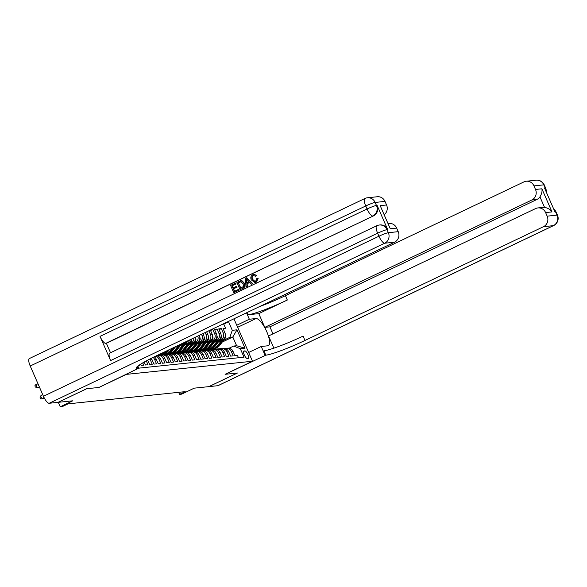 <?xml version="1.0" encoding="UTF-8"?>
<svg xmlns="http://www.w3.org/2000/svg" width="587" height="587" viewBox="0 0 587 587"><rect width="100%" height="100%" fill="white"/><g stroke="black" fill="none" stroke-linecap="round" stroke-linejoin="round"><path stroke-width="0.88" d="M126.366 374.367L98.983 387.442L86.737 388.719L58.186 402.286M126.374 374.374L252.483 361.24L225.092 374.308L237.339 373.031L208.811 386.642L194.216 388.161L181.662 394.148L179.534 394.369L185.243 391.646L68.077 403.849L62.376 406.571L60.248 406.791L72.795 400.804L58.208 402.33M138.327 365.745L139.471 365.62L139.244 365.092M140.623 364.182L141.181 365.444L143.734 365.18L142.736 362.898M144.16 362.076L145.437 365.004L147.997 364.74L146.31 360.888M147.689 360.147L149.7 364.556L152.253 364.292L150.323 359.875L152.033 359.699A5.312 5.026 -95.9 0 0 151.189 358.349M152.033 359.699L153.963 364.116L156.516 363.852L154.586 359.427L156.289 359.251A5.312 5.026 -95.9 0 0 154.212 356.845M156.289 359.251L158.219 363.669L160.779 363.404L158.85 358.987L160.552 358.811A5.312 5.026 -95.9 0 0 156.56 355.722M160.552 358.811L162.482 363.228L165.035 362.964L163.105 358.547L164.808 358.363A5.312 5.026 -95.9 0 0 159.693 355.26L157.991 355.436A5.312 5.026 84.1 0 1 163.105 358.547M164.808 358.363L166.737 362.781L169.298 362.517L167.368 358.099L169.071 357.923A5.312 5.026 -95.9 0 0 163.956 354.819L162.254 354.996A5.312 5.026 84.1 0 1 167.368 358.099M169.071 357.923L171 362.34L173.554 362.076L171.624 357.659L173.334 357.476A5.312 5.026 -95.9 0 0 168.22 354.372L166.51 354.548A5.312 5.026 84.1 0 1 171.624 357.659M173.334 357.476L175.264 361.9L177.817 361.629L175.887 357.212L177.59 357.035A5.312 5.026 -95.9 0 0 172.475 353.932L170.773 354.108A5.312 5.026 84.1 0 1 175.887 357.212M177.59 357.035L179.519 361.453L182.08 361.188L180.15 356.771L181.853 356.588A5.312 5.026 -95.9 0 0 176.738 353.484L175.036 353.66A5.312 5.026 84.1 0 1 180.15 356.771M181.853 356.588L183.782 361.012L186.336 360.741L184.406 356.324L186.116 356.148A5.312 5.026 -95.9 0 0 180.994 353.044L179.292 353.22A5.312 5.026 84.1 0 1 184.406 356.324M186.116 356.148L188.045 360.565L190.599 360.301L188.669 355.883L190.371 355.7A5.312 5.026 -95.9 0 0 185.257 352.596L183.555 352.772A5.312 5.026 84.1 0 1 188.669 355.883M190.371 355.7L192.301 360.125L194.862 359.853L192.932 355.436L194.635 355.26A5.312 5.026 -95.9 0 0 189.52 352.156L187.811 352.332A5.312 5.026 84.1 0 1 192.932 355.436M194.635 355.26L196.564 359.677L199.118 359.413L197.188 354.996L198.89 354.819A5.312 5.026 -95.9 0 0 193.776 351.708L192.074 351.884A5.312 5.026 84.1 0 1 197.188 354.996M198.89 354.819L200.82 359.237L203.381 358.965L201.451 354.548L203.153 354.372A5.312 5.026 -95.9 0 0 198.039 351.268L196.337 351.444A5.312 5.026 84.1 0 1 201.451 354.548M203.153 354.372L205.083 358.789L207.637 358.525L205.707 354.108L207.416 353.932A5.312 5.026 -95.9 0 0 202.302 350.821L200.593 350.997A5.312 5.026 84.1 0 1 205.707 354.108M207.416 353.932L209.346 358.349L211.9 358.077L209.97 353.66L211.672 353.484A5.312 5.026 -95.9 0 0 206.558 350.38L204.856 350.556A5.312 5.026 84.1 0 1 209.97 353.66M211.672 353.484L213.602 357.901L216.163 357.637L214.233 353.22L215.935 353.044A5.312 5.026 -95.9 0 0 210.821 349.933L209.119 350.116A5.312 5.026 84.1 0 1 214.233 353.22M215.935 353.044L217.865 357.461L220.418 357.19L218.489 352.772L220.191 352.596A5.312 5.026 -95.9 0 0 215.077 349.492L213.375 349.669A5.312 5.026 84.1 0 1 218.489 352.772M220.191 352.596L222.128 357.013L224.682 356.749L222.752 352.332L224.454 352.156A5.312 5.026 -95.9 0 0 219.34 349.045L217.638 349.228A5.312 5.026 84.1 0 1 222.752 352.332M224.454 352.156L226.384 356.573L228.945 356.309L227.008 351.884L228.717 351.708A5.312 5.026 -95.9 0 0 223.603 348.605L221.893 348.781A5.312 5.026 84.1 0 1 227.008 351.884M228.717 351.708L230.647 356.126L233.2 355.861L231.271 351.444A5.312 5.026 -95.9 0 0 224.894 348.649M218.562 341.759L222.488 339.888A5.312 5.026 -95.9 0 0 224.938 332.866L223.009 328.449L225.562 328.184L223.353 329.241M219.318 340.761L220.785 340.064A5.312 5.026 -95.9 0 0 223.236 333.042L221.306 328.625L219.09 329.681M221.306 328.625L218.746 328.889L220.675 333.313A5.312 5.026 -95.9 0 1 218.225 340.328L214.299 342.206M210.036 342.647L213.969 340.776A5.312 5.026 -95.9 0 0 216.42 333.754L214.49 329.336L217.043 329.072L214.827 330.121M211.144 329.681L212.78 329.512L210.572 330.569M244.889 350.894L243.95 350.997A4.116 1.262 64.5 0 0 243.818 351.033A4.116 1.262 64.5 0 0 244.361 355.084A4.116 1.262 64.5 0 0 247.23 358.496L248.162 358.4A4.116 1.262 64.5 0 0 248.301 358.363A4.116 1.262 64.5 0 0 247.758 354.306A4.116 1.262 64.5 0 0 244.889 350.894L243.51 351.554M233.942 318.807L252.483 361.24M138.781 368.152L244.023 357.19L240.325 348.715L233.648 346.051L229.135 348.201M222.253 342.06L232.819 337.026L229.84 337.334L232.283 330.312L228.585 321.837L227.308 321.977M232.283 330.312L236.972 329.828L245.014 348.223L240.325 348.715M161.176 354.834L162.504 354.203M180.216 345.75L184.142 343.879A5.312 5.026 -95.9 0 0 186.556 341.414M160.992 355.304A5.312 5.026 84.1 0 1 162.254 354.996L160.911 354.93A10.162 9.619 -95.9 0 0 159.547 354.966L160.787 354.387M180.972 344.76L184.142 343.879M165.439 354.394L166.759 353.763M184.479 345.31L188.405 343.439A5.312 5.026 -95.9 0 0 191.296 339.147M163.832 354.519L165.05 353.939M185.235 344.312L188.405 343.439M169.694 353.946L171.022 353.315M188.735 344.863L192.668 342.991A5.312 5.026 -95.9 0 0 195.478 337.158M168.095 354.078L169.313 353.499M189.491 343.872L192.668 342.991M173.957 353.506L175.286 352.875M192.998 344.422L196.924 342.551A5.312 5.026 -95.9 0 0 199.375 335.529L199.294 335.338M172.351 353.638L173.569 353.051M193.754 343.424L196.924 342.551M178.221 353.058L179.541 352.427M197.261 343.982L201.187 342.104A5.312 5.026 -95.9 0 0 203.638 335.089L202.977 333.577M176.614 353.191L177.832 352.611M198.017 342.984L201.187 342.104M182.476 352.618L183.804 351.987M201.517 343.534L205.45 341.663A5.312 5.026 -95.9 0 0 207.893 334.641L206.661 331.824M183.577 352.772L182.212 352.706A10.162 9.619 -95.9 0 0 180.855 352.75L182.087 352.163M202.273 342.537L205.45 341.663M186.739 352.171L188.06 351.54M205.78 343.094L209.706 341.216A5.312 5.026 -95.9 0 0 212.156 334.201L210.351 330.063M187.84 352.332L186.468 352.266A10.162 9.619 -95.9 0 0 185.11 352.303L186.35 351.723M206.536 342.096L209.706 341.216M191.002 351.73L192.323 351.099M192.103 351.884L190.731 351.826A10.162 9.619 -95.9 0 0 189.374 351.862L190.614 351.283M210.799 341.649L213.969 340.776M195.258 351.283L196.586 350.652M195.075 351.752A5.312 5.026 84.1 0 1 196.337 351.444L194.994 351.378A10.162 9.619 -95.9 0 0 193.629 351.415L194.869 350.835M215.055 341.208L218.225 340.328M197.914 350.975L199.132 350.395M199.521 350.843L200.842 350.212M225.562 328.184L223.794 324.127L222.51 324.259M201.502 334.282L201.928 335.265A5.312 5.026 84.1 0 1 199.485 342.28M205.186 332.521L206.191 334.817A5.312 5.026 84.1 0 1 203.74 341.839M208.877 330.767L210.454 334.377A5.312 5.026 84.1 0 1 208.003 341.392M212.78 329.512L214.71 333.93A5.312 5.026 84.1 0 1 212.267 340.952M217.043 329.072L218.973 333.489A5.312 5.026 84.1 0 1 216.522 340.504M238.483 357.762L237.464 355.421L234.903 355.685L232.973 351.268A5.312 5.026 -95.9 0 0 227.859 348.157L226.156 348.34M233.648 346.051L236.627 345.736L232.819 337.026L236.972 329.828M205.157 350.219L206.426 349.617M202.177 350.527L203.388 349.947M223.574 340.321L229.84 337.334M58.289 402.315L60.248 406.791M178.646 392.336L179.534 394.369M223.794 324.127L228.585 321.837M202.999 349.991L201.781 350.571M198.736 350.432L197.518 351.011M194.48 350.879L193.262 351.459M220.639 349.089A5.312 5.026 84.1 0 1 221.893 348.781M190.217 351.32L188.999 351.899M216.376 349.536A5.312 5.026 84.1 0 1 217.638 349.228M185.962 351.767L184.736 352.347M212.112 349.977A5.312 5.026 84.1 0 1 213.375 349.669M181.699 352.207L180.48 352.787M207.857 350.424A5.312 5.026 84.1 0 1 209.119 350.116M177.435 352.655L176.217 353.235M203.594 350.865A5.312 5.026 84.1 0 1 204.856 350.556L203.513 350.49A10.162 9.619 -95.9 0 0 202.155 350.534A10.162 9.619 -95.9 0 0 201.899 350.564M173.18 353.095L171.962 353.675M197.804 336.043A5.312 5.026 84.1 0 1 195.222 342.727M199.338 351.312A5.312 5.026 84.1 0 1 200.593 350.997L199.25 350.938A10.162 9.619 -95.9 0 0 197.892 350.975A10.162 9.619 -95.9 0 0 197.636 351.004M168.917 353.535L167.699 354.122M193.857 337.929A5.312 5.026 84.1 0 1 190.958 343.168M164.654 353.983L163.435 354.563M189.491 340.012A5.312 5.026 84.1 0 1 186.703 343.615M190.812 352.193A5.312 5.026 84.1 0 1 192.074 351.884M160.398 354.423L159.18 355.01M184.333 342.47A5.312 5.026 84.1 0 1 182.44 344.055M186.556 352.64A5.312 5.026 84.1 0 1 187.811 352.332M182.293 353.08A5.312 5.026 84.1 0 1 183.555 352.772M178.03 353.528A5.312 5.026 84.1 0 1 179.292 353.22M173.774 353.968A5.312 5.026 84.1 0 1 175.036 353.66M169.511 354.416A5.312 5.026 84.1 0 1 170.773 354.108L169.43 354.042A10.162 9.619 -95.9 0 0 168.073 354.078A10.162 9.619 -95.9 0 0 167.816 354.108M165.255 354.856A5.312 5.026 84.1 0 1 166.51 354.548L165.167 354.482A10.162 9.619 -95.9 0 0 163.81 354.526A10.162 9.619 -95.9 0 0 163.553 354.555M156.729 355.744A5.312 5.026 84.1 0 1 157.991 355.436M155.753 356.104A5.312 5.026 84.1 0 1 158.85 358.987M153.06 357.41A5.312 5.026 84.1 0 1 154.586 359.427M149.861 359.024A5.312 5.026 84.1 0 1 150.323 359.875M236.627 345.736L245.014 348.223M222.73 348.693L221.365 348.634A10.162 9.619 -95.9 0 0 220.008 348.671L219.193 348.759A10.162 9.619 -95.9 0 0 218.936 348.788M221.086 348.935L219.23 348.854A10.162 9.619 -95.9 0 0 217.872 348.891A10.162 9.619 -95.9 0 0 216.816 349.067M221.923 348.781L220.551 348.715A10.162 9.619 -95.9 0 0 219.193 348.759M217.872 348.891L218.687 348.81A10.162 9.619 84.1 0 1 220.044 348.766L221.512 348.839M221.637 340.291L217.733 345.427A10.162 9.619 84.1 0 1 211.254 349.133A10.162 9.619 84.1 0 1 210.183 349.177M225.386 334.663L225.474 334.803A3.522 3.331 84.1 0 1 225.034 338.398L219.868 345.207A10.162 9.619 84.1 0 1 213.382 348.905L212.575 348.994A10.162 9.619 -95.9 0 0 219.054 345.288L224.073 338.684M222.825 339.712L218.547 345.347A10.162 9.619 84.1 0 1 212.061 349.045L211.254 349.133M536.136 180.209A7.969 7.969 0 0 1 544.266 184.942A7.969 0.822 156.4 0 0 543.811 184.861L533.95 185.888A7.969 7.543 -95.9 0 0 526.275 181.236L536.136 180.209A7.969 7.543 84.1 0 1 543.811 184.861L545.132 187.891L544.494 187.957L555.067 212.164L555.713 212.098L557.034 215.128A7.969 7.543 84.1 0 1 553.358 225.657L543.496 226.685A7.969 7.543 -95.9 0 0 547.172 216.155L557.034 215.128A7.969 0.822 -23.6 0 1 557.489 215.202A7.969 7.969 0 0 1 553.614 225.584A7.969 2.436 64.5 0 1 553.358 225.657L217.843 385.703L208.935 386.628L237.464 373.016L225.137 374.301L265.801 355.172A33.202 3.412 156.4 0 0 304.983 340.453L543.496 226.685M248.653 352.479L261.244 346.477L267.907 345.78A14.939 4.564 64.5 0 0 268.391 345.648A14.939 4.564 64.5 0 0 266.425 330.929A14.939 4.564 64.5 0 0 256.013 318.543L249.343 319.24L246.533 312.805M261.244 346.477L265.075 355.252M537.934 207.923L543.048 207.394A7.969 7.543 84.1 0 1 544.553 207.394L539.945 196.85C541.706 194.011 542.359 191.325 541.896 188.794L552 211.914L545.609 212.582A7.969 7.543 -95.9 0 0 537.934 207.923A7.969 7.543 -95.9 0 0 535.586 208.583L268.545 335.969L273.872 348.164M272.97 333.856L269.903 326.842L264.788 327.377L531.837 199.991A7.969 7.543 -95.9 0 0 535.505 189.462L541.896 188.794M258.786 313.634L248.14 314.742A33.202 3.412 156.4 0 0 287.314 300.023L258.786 313.634L264.788 327.377M545.609 212.582L547.172 216.155M553.614 225.584L218.1 385.63A7.969 2.436 -115.5 0 1 217.843 385.703M236.752 325.242L249.343 319.24M533.95 185.888L535.505 189.462M526.275 181.236A7.969 7.543 -95.9 0 0 523.927 181.897L285.414 295.665A33.202 3.412 156.4 0 1 259.814 306.473M539.945 196.85A7.969 7.543 84.1 0 1 536.944 199.455L531.837 199.991M269.903 326.842L536.944 199.455M265.801 355.172L263.893 350.813A33.202 3.412 156.4 0 0 303.075 336.094L304.983 340.453M552 211.914C550.29 209.471 547.803 207.967 544.553 207.394M253.973 275.332L253.481 275.501C252.094 276.418 251.794 277.702 252.579 279.346L255.088 281.503M257.84 278.363L256.101 282.112L254.809 282.508L251.273 279.852C250.341 277.6 250.862 275.868 252.821 274.672L253.892 274.364L256.387 275.523L255.514 276.206L253.144 275.538C251.757 276.455 251.456 277.739 252.234 279.383L254.905 281.525L255.638 281.32L256.768 278.583L258.177 278.326L256.438 282.076L254.978 282.479M254.054 274.349L256.724 275.494L255.514 276.206M249.805 282.428L247.142 283.697L247.34 286.302L245.975 286.83L245.52 278.267L246.613 277.754L252.505 283.719L251.478 284.203L249.724 282.34L246.804 283.734L247.002 286.339L245.975 286.83M246.613 277.754L252.843 283.682L251.478 284.203M235.402 283.095L235.769 283.939L231.902 285.781L232.878 288.012L236.48 286.295L236.847 287.131L233.244 288.848L234.345 291.365L238.381 289.442L239.092 290.242L233.743 292.664L230.574 285.399L235.739 283.059L236.106 283.903L232.247 285.744L233.178 287.872M236.48 286.295L237.185 287.102L233.589 288.819L234.639 291.225M387.684 229.598L387.046 229.664A7.969 7.543 -95.9 0 0 379.371 225.012L380.009 224.938A7.969 7.543 84.1 0 1 387.684 229.598L377.103 205.391A7.969 7.543 84.1 0 1 373.435 215.921L105.748 343.373A7.969 2.436 -115.5 0 1 100.017 336.373L110.598 360.579A7.969 2.436 -115.5 0 1 109.725 353.125L376.766 225.746A7.969 2.436 64.5 0 0 377.639 233.2L110.598 360.579M110.51 352.75L106.386 343.3L373.435 215.921M240.831 280.762L242.057 280.806L244.419 283.264C245.447 285.583 244.926 287.307 242.857 288.444L240.068 289.648L236.891 282.384L240.963 280.74M86.612 388.733L98.946 387.449L138.158 368.467A33.202 3.412 -23.6 0 1 136.265 368.152A33.202 3.412 -23.6 0 1 156.039 355.971L394.552 242.196L384.69 243.223L49.176 403.269L58.076 402.337L86.612 388.733M138.884 368.394L137.879 366.083M380.178 205.641L390.274 228.761L380.178 205.641L386.569 204.973L385.006 201.407L375.144 202.434L376.465 205.457L377.103 205.391M386.569 204.973A7.969 7.543 84.1 0 1 384.309 214.615M100.017 336.373L367.066 208.994L365.738 205.964A7.969 0.822 156.4 0 1 375.144 202.434A7.969 7.543 -95.9 0 0 367.469 197.775L377.331 196.748A7.969 7.543 84.1 0 1 385.006 201.407M49.176 403.269A7.969 2.436 -115.5 0 1 43.445 396.269L30.223 366.009A7.969 2.436 -115.5 0 1 29.35 358.554L364.865 198.509A7.969 2.436 64.5 0 0 365.738 205.964L30.223 366.009M388.198 223.522L388.998 223.434A7.969 7.543 84.1 0 1 396.665 228.094L390.274 228.761M43.445 396.269L378.96 236.223L377.639 233.2A7.969 0.822 156.4 0 1 387.046 229.664L388.367 232.694L398.228 231.667L396.665 228.094M398.228 231.667A7.969 7.543 84.1 0 1 394.552 242.196M106.386 343.3L105.748 343.373M238.381 289.442L239.092 290.242M238.748 290.279L233.743 292.664M240.487 280.799L241.712 280.843L244.082 283.301C245.102 285.62 244.581 287.344 242.519 288.481L240.068 289.648M240.809 281.709L238.227 282.765L240.663 288.349L243.473 286.39L243.106 283.741L240.729 281.716M238.227 282.765L240.963 288.21M241.154 281.679L238.564 282.729M246.555 280.41L246.731 282.758L249.064 281.643L246.43 278.847L247.061 282.596M246.775 278.81L246.892 280.381M218.474 349.14L217.102 349.074A10.162 9.619 -95.9 0 0 215.745 349.118L214.937 349.199A10.162 9.619 -95.9 0 0 214.681 349.228M216.823 349.382L214.974 349.294A10.162 9.619 -95.9 0 0 213.617 349.338A10.162 9.619 -95.9 0 0 212.553 349.514M217.66 349.221L216.295 349.162A10.162 9.619 -95.9 0 0 214.937 349.199M213.617 349.338L214.424 349.25A10.162 9.619 84.1 0 1 215.781 349.214L217.256 349.28M214.211 349.581L212.839 349.522A10.162 9.619 -95.9 0 0 211.481 349.558L210.674 349.647A10.162 9.619 -95.9 0 0 210.417 349.676M212.56 349.823L210.711 349.742A10.162 9.619 -95.9 0 0 209.354 349.779A10.162 9.619 -95.9 0 0 208.297 349.955M213.404 349.669L212.032 349.603A10.162 9.619 -95.9 0 0 210.674 349.647M209.354 349.779L210.161 349.698A10.162 9.619 84.1 0 1 211.518 349.654L212.993 349.727M209.948 350.028L208.583 349.962A10.162 9.619 -95.9 0 0 207.226 350.006L206.411 350.087A10.162 9.619 -95.9 0 0 206.162 350.116M208.304 350.27L206.455 350.182A10.162 9.619 -95.9 0 0 205.09 350.226A10.162 9.619 -95.9 0 0 204.034 350.395M209.141 350.109L207.776 350.05A10.162 9.619 -95.9 0 0 206.411 350.087M205.09 350.226L205.905 350.138A10.162 9.619 84.1 0 1 207.262 350.101L208.737 350.168M205.692 350.468L204.32 350.41A10.162 9.619 -95.9 0 0 202.963 350.446L202.155 350.534M204.041 350.71L202.192 350.63A10.162 9.619 -95.9 0 0 200.835 350.666A10.162 9.619 -95.9 0 0 199.771 350.843M200.835 350.666L201.642 350.586A10.162 9.619 84.1 0 1 202.999 350.542L204.474 350.615M217.373 340.739L213.477 345.875A10.162 9.619 84.1 0 1 206.991 349.573A10.162 9.619 84.1 0 1 205.92 349.625M221.123 335.104L221.211 335.243A3.522 3.331 84.1 0 1 220.771 338.846L215.605 345.648A10.162 9.619 84.1 0 1 209.126 349.353L208.312 349.434A10.162 9.619 -95.9 0 0 214.798 345.736L219.809 339.132M218.562 340.152L214.284 345.787A10.162 9.619 84.1 0 1 207.805 349.492L206.991 349.573M213.118 341.179L209.214 346.315A10.162 9.619 84.1 0 1 202.735 350.013A10.162 9.619 84.1 0 1 201.664 350.065M216.867 335.544L216.955 335.691A3.522 3.331 84.1 0 1 216.515 339.286L211.349 346.095A10.162 9.619 84.1 0 1 204.863 349.793L204.056 349.881A10.162 9.619 -95.9 0 0 210.535 346.176L215.546 339.572M214.306 340.599L210.029 346.235A10.162 9.619 84.1 0 1 203.542 349.933L202.735 350.013M208.855 341.627L204.958 346.763A10.162 9.619 84.1 0 1 198.472 350.461A10.162 9.619 84.1 0 1 197.401 350.512M212.604 335.991L212.692 336.131A3.522 3.331 84.1 0 1 212.252 339.734L207.086 346.535A10.162 9.619 84.1 0 1 200.6 350.241L199.793 350.322A10.162 9.619 -95.9 0 0 206.279 346.623L211.291 340.02M210.043 341.04L205.766 346.675A10.162 9.619 84.1 0 1 199.279 350.373L198.472 350.461M204.592 342.067L200.695 347.203A10.162 9.619 84.1 0 1 194.209 350.901A10.162 9.619 84.1 0 1 193.138 350.953M208.341 336.432L208.429 336.578A3.522 3.331 84.1 0 1 207.989 340.174L202.823 346.983A10.162 9.619 84.1 0 1 196.344 350.681L195.53 350.769A10.162 9.619 -95.9 0 0 202.016 347.064L207.028 340.46M205.78 341.487L201.502 347.122A10.162 9.619 84.1 0 1 195.023 350.821L194.209 350.901M201.429 350.916L200.064 350.85A10.162 9.619 -95.9 0 0 198.7 350.887L197.892 350.975M199.785 351.158L197.929 351.07A10.162 9.619 -95.9 0 0 196.572 351.114A10.162 9.619 -95.9 0 0 195.515 351.283M196.572 351.114L197.379 351.026A10.162 9.619 84.1 0 1 198.744 350.989L200.211 351.055M200.336 342.514L196.432 347.643A10.162 9.619 84.1 0 1 189.953 351.349A10.162 9.619 84.1 0 1 188.882 351.393M204.085 336.879L204.173 337.019A3.522 3.331 84.1 0 1 203.733 340.621L198.567 347.423A10.162 9.619 84.1 0 1 192.081 351.129L191.274 351.209A10.162 9.619 -95.9 0 0 197.753 347.511L202.772 340.908M201.524 341.928L197.247 347.563A10.162 9.619 84.1 0 1 190.76 351.261L189.953 351.349M197.166 351.356L195.801 351.297A10.162 9.619 -95.9 0 0 194.444 351.334L193.629 351.415A10.162 9.619 -95.9 0 0 193.38 351.452M195.522 351.598L193.673 351.518A10.162 9.619 -95.9 0 0 192.309 351.554A10.162 9.619 -95.9 0 0 191.252 351.73M192.309 351.554L193.123 351.474A10.162 9.619 84.1 0 1 194.48 351.43L195.955 351.496M196.073 342.955L192.176 348.091A10.162 9.619 84.1 0 1 185.69 351.789A10.162 9.619 84.1 0 1 184.619 351.84M199.822 337.32L199.91 337.466A3.522 3.331 84.1 0 1 199.47 341.062L194.304 347.871A10.162 9.619 84.1 0 1 187.818 351.569L187.011 351.657A10.162 9.619 -95.9 0 0 193.497 347.952L198.509 341.348M197.261 342.375L192.984 348.003A10.162 9.619 84.1 0 1 186.497 351.708L185.69 351.789M192.91 351.804L191.538 351.738A10.162 9.619 -95.9 0 0 190.181 351.774L189.374 351.862A10.162 9.619 -95.9 0 0 189.117 351.892M191.259 352.046L189.41 351.958A10.162 9.619 -95.9 0 0 188.053 352.002A10.162 9.619 -95.9 0 0 186.996 352.171M188.053 352.002L188.86 351.914A10.162 9.619 84.1 0 1 190.217 351.877L191.692 351.943M191.817 343.402L187.913 348.531A10.162 9.619 84.1 0 1 181.434 352.237A10.162 9.619 84.1 0 1 180.356 352.281M195.566 337.767L195.654 337.907A3.522 3.331 84.1 0 1 195.214 341.509L190.041 348.311A10.162 9.619 84.1 0 1 183.562 352.017L182.748 352.097A10.162 9.619 -95.9 0 0 189.234 348.399L194.246 341.795M192.998 342.815L188.72 348.451A10.162 9.619 84.1 0 1 182.241 352.149L181.434 352.237M188.647 352.244L187.282 352.185A10.162 9.619 -95.9 0 0 185.925 352.222L185.11 352.303A10.162 9.619 -95.9 0 0 184.854 352.339M187.004 352.486L185.147 352.405A10.162 9.619 -95.9 0 0 183.79 352.442A10.162 9.619 -95.9 0 0 182.733 352.618M183.79 352.442L184.604 352.361A10.162 9.619 84.1 0 1 185.962 352.317L187.429 352.383M187.554 343.843L183.65 348.979A10.162 9.619 84.1 0 1 177.171 352.677A10.162 9.619 84.1 0 1 176.1 352.728M191.597 339.007A3.522 3.331 84.1 0 1 190.951 341.95L185.785 348.759A10.162 9.619 84.1 0 1 179.299 352.457L178.492 352.545A10.162 9.619 -95.9 0 0 184.971 348.839L189.99 342.236M188.743 343.256L184.465 348.891A10.162 9.619 84.1 0 1 177.978 352.596L177.171 352.677M184.391 352.692L183.019 352.626A10.162 9.619 -95.9 0 0 181.662 352.662L180.855 352.75A10.162 9.619 -95.9 0 0 180.598 352.78M182.74 352.934L180.891 352.846A10.162 9.619 -95.9 0 0 179.534 352.89A10.162 9.619 -95.9 0 0 178.47 353.058M179.534 352.89L180.341 352.802A10.162 9.619 84.1 0 1 181.699 352.765L183.173 352.831M183.291 344.283L179.395 349.419A10.162 9.619 84.1 0 1 172.908 353.125A10.162 9.619 84.1 0 1 171.837 353.169M187.319 341.047A3.522 3.331 84.1 0 1 186.688 342.397L181.522 349.199A10.162 9.619 84.1 0 1 175.043 352.904L174.229 352.985A10.162 9.619 -95.9 0 0 180.715 349.287L185.727 342.683M184.479 343.703L180.202 349.338A10.162 9.619 84.1 0 1 173.723 353.036L172.908 353.125M180.128 353.132L178.756 353.066A10.162 9.619 -95.9 0 0 177.399 353.11L176.592 353.191A10.162 9.619 -95.9 0 0 176.335 353.22M178.477 353.374L176.628 353.293A10.162 9.619 -95.9 0 0 175.271 353.33A10.162 9.619 -95.9 0 0 174.214 353.506M179.321 353.213L177.949 353.154A10.162 9.619 -95.9 0 0 176.592 353.191M175.271 353.33L176.078 353.249A10.162 9.619 84.1 0 1 177.435 353.205L178.91 353.271M178.712 345.156L175.131 349.867A10.162 9.619 84.1 0 1 168.652 353.565A10.162 9.619 84.1 0 1 167.581 353.616M181.787 343.688L177.267 349.647A10.162 9.619 84.1 0 1 170.78 353.345L169.973 353.433A10.162 9.619 -95.9 0 0 176.452 349.727L180.62 344.246M179.879 344.598L175.946 349.779A10.162 9.619 84.1 0 1 169.46 353.484L168.652 353.565M175.865 353.572L174.5 353.513A10.162 9.619 -95.9 0 0 173.143 353.55L172.329 353.638A10.162 9.619 -95.9 0 0 172.079 353.668M174.222 353.822L172.373 353.734A10.162 9.619 -95.9 0 0 171.008 353.778A10.162 9.619 -95.9 0 0 169.951 353.946M175.058 353.66L173.693 353.594A10.162 9.619 -95.9 0 0 172.329 353.638M171.008 353.778L171.822 353.69A10.162 9.619 84.1 0 1 173.18 353.653L174.655 353.719M172.556 348.091L170.876 350.307A10.162 9.619 84.1 0 1 164.389 354.012A10.162 9.619 84.1 0 1 163.318 354.056M175.638 346.623L173.004 350.087A10.162 9.619 84.1 0 1 166.517 353.792L165.71 353.873A10.162 9.619 -95.9 0 0 172.196 350.175L174.464 347.181M173.73 347.533L171.683 350.226A10.162 9.619 84.1 0 1 165.196 353.924L164.389 354.012M171.609 354.02L170.237 353.954A10.162 9.619 -95.9 0 0 168.88 353.998L168.073 354.078M169.959 354.262L168.109 354.181A10.162 9.619 -95.9 0 0 166.752 354.218A10.162 9.619 -95.9 0 0 165.688 354.394M166.752 354.218L167.559 354.137A10.162 9.619 84.1 0 1 168.917 354.093L170.391 354.159M166.392 351.026A10.162 9.619 84.1 0 1 160.126 354.453A10.162 9.619 84.1 0 1 159.114 354.504M169.482 349.558L168.74 350.534A10.162 9.619 84.1 0 1 162.261 354.232L161.447 354.313A10.162 9.619 -95.9 0 0 167.933 350.615L168.315 350.116M167.574 350.468L167.42 350.666A10.162 9.619 84.1 0 1 160.941 354.372L160.126 354.453M167.346 354.46L165.982 354.401A10.162 9.619 -95.9 0 0 164.617 354.438L163.81 354.526M165.703 354.709L163.846 354.621A10.162 9.619 -95.9 0 0 162.489 354.665A10.162 9.619 -95.9 0 0 161.432 354.834M162.489 354.665L163.296 354.577A10.162 9.619 84.1 0 1 164.661 354.541L166.128 354.607M162.658 352.816A10.162 9.619 84.1 0 1 159.165 354.475M163.083 354.908L161.719 354.841A10.162 9.619 -95.9 0 0 160.361 354.886L159.547 354.966A10.162 9.619 -95.9 0 0 159.297 354.996M161.44 355.15L159.591 355.069A10.162 9.619 -95.9 0 0 158.226 355.106A10.162 9.619 -95.9 0 0 157.698 355.179M158.226 355.106L159.04 355.025A10.162 9.619 84.1 0 1 160.398 354.981L161.873 355.047M158.828 355.348L157.463 355.289M158.02 355.436L157.235 355.399M157.089 355.473L157.609 355.495M43.996 397.45L42.345 398.778L44.267 397.979M43.409 398.668L40.789 398.991L40.019 397.935L40.422 396.13L42.616 394.369M40.422 396.13L42.345 398.778L40.789 398.991M38.052 383.92L36.034 384.346L36.695 387.603L39.402 387.024M39.454 387.134L36.695 387.603L35.213 386.936L34.956 385.63L36.034 384.346M220.785 340.064L222.488 339.888M223.236 333.042L224.938 332.866M198.751 335.595L199.375 335.529M201.928 335.265L203.638 335.089M206.191 334.817L207.893 334.641M210.454 334.377L212.156 334.201M214.71 333.93L216.42 333.754M218.973 333.489L220.675 333.313M231.271 351.444L232.973 351.268M220.551 348.715L221.365 348.634M219.23 348.854L220.044 348.766M218.547 345.347L217.733 345.427M219.868 345.207L219.054 345.288M225.034 338.398L224.241 338.486M248.14 314.742L247.156 312.504M287.314 300.023L285.414 295.665M553.908 209.508A7.969 7.543 84.1 0 1 555.713 212.098A7.969 0.822 156.4 0 1 556.16 212.178A7.969 7.969 0 0 0 553.702 209.038M546.218 191.905A7.969 7.969 0 0 0 545.587 187.965A7.969 0.822 -23.6 0 0 545.132 187.891A7.969 7.543 84.1 0 1 545.829 191.01M237.654 327.304L256.013 318.543M137.321 366.545L138.158 368.467M372.789 215.987A7.969 7.543 -95.9 0 0 376.465 205.457A7.969 0.822 -23.6 0 0 367.066 208.994A7.969 2.436 64.5 0 0 372.789 215.987M384.69 243.223A7.969 7.543 -95.9 0 0 388.367 232.694A7.969 0.822 -23.6 0 0 378.96 236.223A7.969 2.436 64.5 0 0 384.69 243.223M216.295 349.162L217.102 349.074M214.974 349.294L215.781 349.214M212.032 349.603L212.839 349.522M210.711 349.742L211.518 349.654M207.776 350.05L208.583 349.962M206.455 350.182L207.262 350.101M203.513 350.49L204.32 350.41M202.192 350.63L202.999 350.542M214.284 345.787L213.477 345.875M215.605 345.648L214.798 345.736M220.771 338.846L219.978 338.926M210.029 346.235L209.214 346.315M211.349 346.095L210.535 346.176M216.515 339.286L215.722 339.374M205.766 346.675L204.958 346.763M207.086 346.535L206.279 346.623M212.252 339.734L211.459 339.814M201.502 347.122L200.695 347.203M202.823 346.983L202.016 347.064M207.989 340.174L207.204 340.262M199.25 350.938L200.064 350.85M197.929 351.07L198.744 350.989M197.247 347.563L196.432 347.643M198.567 347.423L197.753 347.511M203.733 340.621L202.941 340.702M194.994 351.378L195.801 351.297M193.673 351.518L194.48 351.43M192.984 348.003L192.176 348.091M194.304 347.871L193.497 347.952M199.47 341.062L198.677 341.142M190.731 351.826L191.538 351.738M189.41 351.958L190.217 351.877M188.72 348.451L187.913 348.531M190.041 348.311L189.234 348.399M195.214 341.509L194.422 341.59M186.468 352.266L187.282 352.185M185.147 352.405L185.962 352.317M184.465 348.891L183.65 348.979M185.785 348.759L184.971 348.839M190.951 341.95L190.159 342.03M182.212 352.706L183.019 352.626M180.891 352.846L181.699 352.765M180.202 349.338L179.395 349.419M181.522 349.199L180.715 349.287M186.688 342.397L185.896 342.478M177.949 353.154L178.756 353.066M176.628 353.293L177.435 353.205M175.946 349.779L175.131 349.867M177.267 349.647L176.452 349.727M173.693 353.594L174.5 353.513M172.373 353.734L173.18 353.653M171.683 350.226L170.876 350.307M173.004 350.087L172.196 350.175M169.43 354.042L170.237 353.954M168.109 354.181L168.917 354.093M168.74 350.534L167.933 350.615M165.167 354.482L165.982 354.401M163.846 354.621L164.661 354.541M160.911 354.93L161.719 354.841M159.591 355.069L160.398 354.981M556.16 212.178L557.489 215.202M544.266 184.942L545.587 187.965M367.469 197.775A7.969 7.969 0 0 0 364.865 198.509M379.371 225.012A7.969 7.969 0 0 0 376.766 225.746"/></g></svg>
